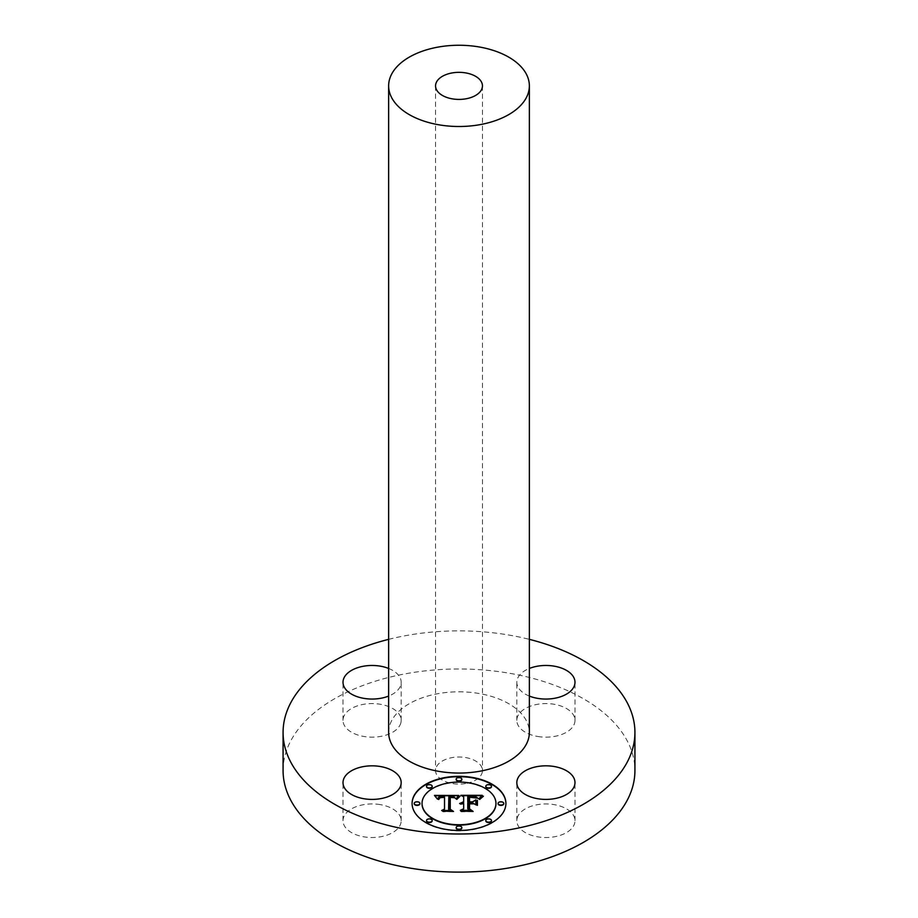 <?xml version="1.0" encoding="UTF-8"?>
<svg xmlns="http://www.w3.org/2000/svg" width="918" height="918" viewBox="0 0 918 918"><rect width="100%" height="100%" fill="white"/><g stroke="black" fill="none" stroke-linecap="round" stroke-linejoin="round"><path stroke-width="0.69" stroke-dasharray="4.59 3.44" d="M380.281 804.616A29.089 16.788 0 0 0 343.011 820.726A29.089 16.788 0 0 0 363.907 836.837A29.089 16.788 0 0 0 401.177 820.726A29.089 16.788 0 0 0 380.281 804.616M388.635 639.353A175.923 101.565 180 0 1 409.474 634.981A175.923 101.565 180 0 1 529.365 639.353M388.635 732.438A70.365 40.621 180 0 1 439.194 693.457A70.365 40.621 180 0 1 529.365 732.438M388.635 668.453A29.089 16.788 180 0 1 401.177 682.258A29.089 16.788 180 0 1 399.996 686.985A29.089 16.788 180 0 1 388.635 696.073M529.365 696.073A29.089 16.788 180 0 1 516.823 682.258A29.089 16.788 180 0 1 529.365 668.453M283.077 770.546A175.923 101.565 180 0 1 334.611 698.736A175.923 101.565 180 0 1 409.474 673.089A175.923 101.565 180 0 1 583.389 698.736A175.923 101.565 180 0 1 634.923 770.546M399.996 725.105A29.089 16.788 0 0 0 401.177 720.378A29.089 16.788 0 0 0 376.231 703.75A29.089 16.788 0 0 0 344.181 715.65A29.089 16.788 0 0 0 343.011 720.378A29.089 16.788 0 0 0 367.957 736.993A29.089 16.788 0 0 0 399.996 725.105M537.719 736.488A29.089 16.788 0 0 0 574.989 720.378A29.089 16.788 0 0 0 554.093 704.267A29.089 16.788 0 0 0 516.823 720.378A29.089 16.788 0 0 0 537.719 736.488M518.004 815.999A29.089 16.788 0 0 0 516.823 820.726A29.089 16.788 0 0 0 541.769 837.354A29.089 16.788 0 0 0 573.819 825.454A29.089 16.788 0 0 0 574.989 820.726A29.089 16.788 0 0 0 550.043 804.111A29.089 16.788 0 0 0 518.004 815.999M412.09 803.594A46.91 27.081 0 0 0 412.09 803.778A46.91 27.081 0 0 0 459 830.87A46.91 27.081 0 0 0 505.91 803.778A46.91 27.081 0 0 0 505.91 803.594M495.961 803.778A36.961 21.344 0 0 0 459 782.446A36.961 21.344 0 0 0 422.039 803.778M461.846 779.566A2.846 1.641 0 0 0 459 777.925A2.846 1.641 0 0 0 456.154 779.566M503.775 803.778A2.846 1.641 0 0 0 500.941 802.137A2.846 1.641 0 0 0 498.095 803.778M491.497 786.657A2.846 1.641 0 0 0 488.651 785.016A2.846 1.641 0 0 0 485.806 786.657M461.846 827.99A2.846 1.641 0 0 0 459 826.349A2.846 1.641 0 0 0 456.154 827.99M491.497 820.899A2.846 1.641 0 0 0 488.651 819.258A2.846 1.641 0 0 0 485.806 820.899M419.905 803.778A2.846 1.641 0 0 0 417.059 802.137A2.846 1.641 0 0 0 414.225 803.778M432.194 786.657A2.846 1.641 0 0 0 429.349 785.016A2.846 1.641 0 0 0 426.503 786.657M432.194 820.899A2.846 1.641 0 0 0 429.349 819.258A2.846 1.641 0 0 0 426.503 820.899M465.598 783.547A23.455 13.54 180 0 1 435.545 770.546A23.455 13.54 180 0 1 452.402 757.557A23.455 13.54 180 0 1 482.455 770.546A23.455 13.54 180 0 1 465.598 783.547M458.862 795.47L456.039 799.268L453.561 797.031L448.845 796.744L448.604 809.573M437.461 798.798L437.427 799.463M437.519 798.522L437.461 799.176M437.599 798.27L437.519 798.912M437.691 798.04L437.599 798.66M437.817 797.822L437.691 798.419M437.955 797.616L437.817 798.201M438.115 797.432L437.955 798.006M439.045 799.245L439.011 799.853M439.102 799.016L439.045 799.624M439.171 798.821L439.102 799.406M439.252 798.626L439.171 799.199M439.596 798.144L439.355 798.832M439.894 797.891L439.596 798.522M440.25 797.696L439.894 798.27M444.519 809.481L444.519 797.708M441.65 810.479L442.442 810.479M451.013 810.479L441.65 810.869M450.302 810.479L451.013 810.869M460.021 796.262L457.015 799.429M460.308 796.044L460.021 796.652M454.284 797.708L450.256 797.708L450.245 809.607M452.953 797.421L454.02 797.685M452.367 811.455L449.625 809.71M442.556 811.133L452.367 811.512M453.503 811.455L443.027 811.833M482.179 795.298L478.817 799.234L475.535 796.973L467.767 796.663L467.767 802.206M460.905 795.298L461.593 795.676M463.67 796.824L460.905 795.676M463.67 802.206L463.67 797.203M463.67 809.16L463.67 803.193M460.331 810.319L461.157 810.319M470.395 810.319L460.331 810.697M469.741 810.319L470.395 810.697M467.767 802.814L467.767 809.16M472.46 802.814L467.767 803.193M475.903 805.155L472.46 803.193M469.534 797.249L469.534 802.206M470.659 797.203L471.359 797.581M474.549 797.375L475.168 797.467M472.322 797.191L473.126 797.283M471.749 797.272L472.322 797.26M469.534 797.306L470.131 797.283M469.018 796.927L469.018 802.206M483.178 796.411L479.77 799.532M483.74 796.021L483.178 796.79M469.534 803.812L469.534 809.251M473.734 803.812L469.534 804.191M473.137 803.812L473.734 804.191M469.534 803.87L473.137 803.87M471.99 811.455L469.018 809.401M460.756 811.133L471.99 811.512M473.137 811.455L461.272 811.833M343.011 820.726L343.011 782.618M401.177 820.726L401.177 782.618M401.177 720.378L401.177 682.258M343.011 720.378L343.011 682.258M574.989 720.378L574.989 682.258M516.823 720.378L516.823 682.258M516.823 820.726L516.823 782.618M574.989 820.726L574.989 782.618M435.545 85.879L435.545 770.546M482.455 85.879L482.455 770.546"/><path stroke-width="1.38" d="M380.281 766.507A29.089 16.788 0 0 0 343.011 782.618A29.089 16.788 0 0 0 363.907 798.729A29.089 16.788 0 0 0 401.177 782.618A29.089 16.788 0 0 0 380.281 766.507M529.365 639.353A175.923 101.565 180 0 1 634.923 732.438A175.923 101.565 180 0 1 508.526 829.895A175.923 101.565 180 0 1 283.077 732.438A175.923 101.565 180 0 1 388.635 639.353M529.365 85.879L529.365 732.438A70.365 40.621 180 0 1 478.806 771.418A70.365 40.621 180 0 1 388.635 732.438L388.635 85.879A70.365 40.621 180 0 1 439.194 46.898A70.365 40.621 180 0 1 529.365 85.879A70.365 40.621 180 0 1 478.806 124.859A70.365 40.621 180 0 1 388.635 85.879M388.635 696.073A29.089 16.788 180 0 1 358.582 697.129A29.089 16.788 180 0 1 343.011 682.258A29.089 16.788 180 0 1 344.181 677.53A29.089 16.788 180 0 1 388.635 668.453M529.365 668.453A29.089 16.788 180 0 1 554.093 666.147A29.089 16.788 180 0 1 574.989 682.258A29.089 16.788 180 0 1 537.719 698.38A29.089 16.788 180 0 1 529.365 696.073M518.004 777.89A29.089 16.788 180 0 1 550.043 765.991A29.089 16.788 180 0 1 574.989 782.618A29.089 16.788 180 0 1 573.819 787.346A29.089 16.788 180 0 1 541.769 799.234A29.089 16.788 180 0 1 516.823 782.618A29.089 16.788 180 0 1 518.004 777.89M505.91 803.399A46.91 27.081 180 0 1 459 830.48A46.91 27.081 180 0 1 412.09 803.399A46.91 27.081 180 0 1 459 776.318A46.91 27.081 180 0 1 505.91 803.399M634.923 732.438L634.923 770.546A175.923 101.565 180 0 1 583.389 842.368A175.923 101.565 180 0 1 508.526 868.003A175.923 101.565 180 0 1 334.611 842.368A175.923 101.565 180 0 1 283.077 770.546L283.077 732.438M505.91 803.594A46.91 27.081 0 0 0 459 776.697A46.91 27.081 0 0 0 412.09 803.594M452.402 72.889A23.455 13.54 180 0 1 482.455 85.879A23.455 13.54 180 0 1 465.598 98.869A23.455 13.54 180 0 1 435.545 85.879A23.455 13.54 180 0 1 452.402 72.889M422.039 803.399L422.039 803.778A36.961 21.344 0 0 0 459 825.121A36.961 21.344 0 0 0 495.961 803.778L495.961 803.399A36.961 21.344 0 0 0 459 782.056A36.961 21.344 0 0 0 422.039 803.399A36.961 21.344 0 0 0 459 824.743A36.961 21.344 0 0 0 495.961 803.399M456.154 779.187L456.154 779.566A2.846 1.641 0 0 0 459 781.207A2.846 1.641 0 0 0 461.846 779.566L461.846 779.187A2.846 1.641 0 0 0 459 777.546A2.846 1.641 0 0 0 456.154 779.187A2.846 1.641 0 0 0 459 780.828A2.846 1.641 0 0 0 461.846 779.187M498.095 803.399L498.095 803.778A2.846 1.641 0 0 0 500.941 805.419A2.846 1.641 0 0 0 503.775 803.778L503.775 803.399A2.846 1.641 0 0 0 500.941 801.758A2.846 1.641 0 0 0 498.095 803.399A2.846 1.641 0 0 0 500.941 805.04A2.846 1.641 0 0 0 503.775 803.399M485.806 786.278L485.806 786.657A2.846 1.641 0 0 0 488.651 788.298A2.846 1.641 0 0 0 491.497 786.657L491.497 786.278A2.846 1.641 0 0 0 488.651 784.638A2.846 1.641 0 0 0 485.806 786.278A2.846 1.641 0 0 0 488.651 787.919A2.846 1.641 0 0 0 491.497 786.278M456.154 827.611L456.154 827.99A2.846 1.641 0 0 0 459 829.631A2.846 1.641 0 0 0 461.846 827.99L461.846 827.611A2.846 1.641 0 0 0 459 825.97A2.846 1.641 0 0 0 456.154 827.611A2.846 1.641 0 0 0 459 829.252A2.846 1.641 0 0 0 461.846 827.611M485.806 820.52L485.806 820.899A2.846 1.641 0 0 0 488.651 822.539A2.846 1.641 0 0 0 491.497 820.899L491.497 820.52A2.846 1.641 0 0 0 488.651 818.879A2.846 1.641 0 0 0 485.806 820.52A2.846 1.641 0 0 0 488.651 822.161A2.846 1.641 0 0 0 491.497 820.52M414.225 803.399L414.225 803.778A2.846 1.641 0 0 0 417.059 805.419A2.846 1.641 0 0 0 419.905 803.778L419.905 803.399A2.846 1.641 0 0 0 417.059 801.758A2.846 1.641 0 0 0 414.225 803.399A2.846 1.641 0 0 0 417.059 805.04A2.846 1.641 0 0 0 419.905 803.399M426.503 786.278L426.503 786.657A2.846 1.641 0 0 0 429.349 788.298A2.846 1.641 0 0 0 432.194 786.657L432.194 786.278A2.846 1.641 0 0 0 429.349 784.638A2.846 1.641 0 0 0 426.503 786.278A2.846 1.641 0 0 0 429.349 787.919A2.846 1.641 0 0 0 432.194 786.278M426.503 820.52L426.503 820.899A2.846 1.641 0 0 0 429.349 822.539A2.846 1.641 0 0 0 432.194 820.899L432.194 820.52A2.846 1.641 0 0 0 429.349 818.879A2.846 1.641 0 0 0 426.503 820.52A2.846 1.641 0 0 0 429.349 822.161A2.846 1.641 0 0 0 432.194 820.52M458.862 795.47L456.039 798.878L453.813 796.732L448.845 796.365L448.604 809.194L451.013 810.479L441.65 810.479L444.519 809.102L444.519 797.317L440.25 797.696L438.471 799.475L439.929 797.444L444.519 796.434L439.24 796.755L437.427 799.085L434.455 795.413L458.862 795.47M460.021 796.262L456.797 799.394L460.021 796.262M454.513 797.776L450.256 797.329L450.245 809.228L453.503 811.455L442.556 811.133L452.367 811.133L449.625 809.32L449.625 796.985L454.525 797.593M482.179 795.298L478.817 798.844L475.535 796.595L467.767 796.285L467.767 801.816L469.018 801.816L469.018 796.927L474.549 796.996L477.544 798.132L469.534 797.249L469.534 801.816L472.632 801.816L475.903 799.819L475.903 804.776L472.46 802.814L467.767 802.814L467.767 808.781L470.395 810.319L460.331 810.319L463.67 808.781L463.67 803.686L460.515 804.122L463.67 802.814L459.608 803.502L463.67 801.816L463.67 796.824L460.905 795.298L482.179 795.298M483.178 796.411L479.621 799.475L483.178 796.411M477.406 805.35L477.406 800.232L476.867 805.166M469.534 803.812L469.534 808.873L473.137 811.455L460.756 811.133L471.99 811.133L469.018 809.01L469.018 803.491L473.734 803.812L469.534 803.812M434.799 795.791L458.644 795.676M444.519 796.434L444.289 797.008M444.519 809.102L442.442 810.479M448.604 809.194L450.302 810.479M449.625 809.32L449.625 797.375L450.256 797.363M450.245 809.228L452.941 811.455M461.593 795.676L481.686 795.676M463.67 801.816L463.062 801.862M463.67 808.781L461.157 810.319M467.767 808.781L469.741 810.319M472.632 801.816L475.903 800.198L475.903 804.776M469.534 801.816L472.632 802.206M469.018 801.816L467.767 801.816M482.799 796.181L483.373 796.204M469.018 809.01L469.534 803.87M469.534 808.873L472.609 811.455"/></g></svg>

